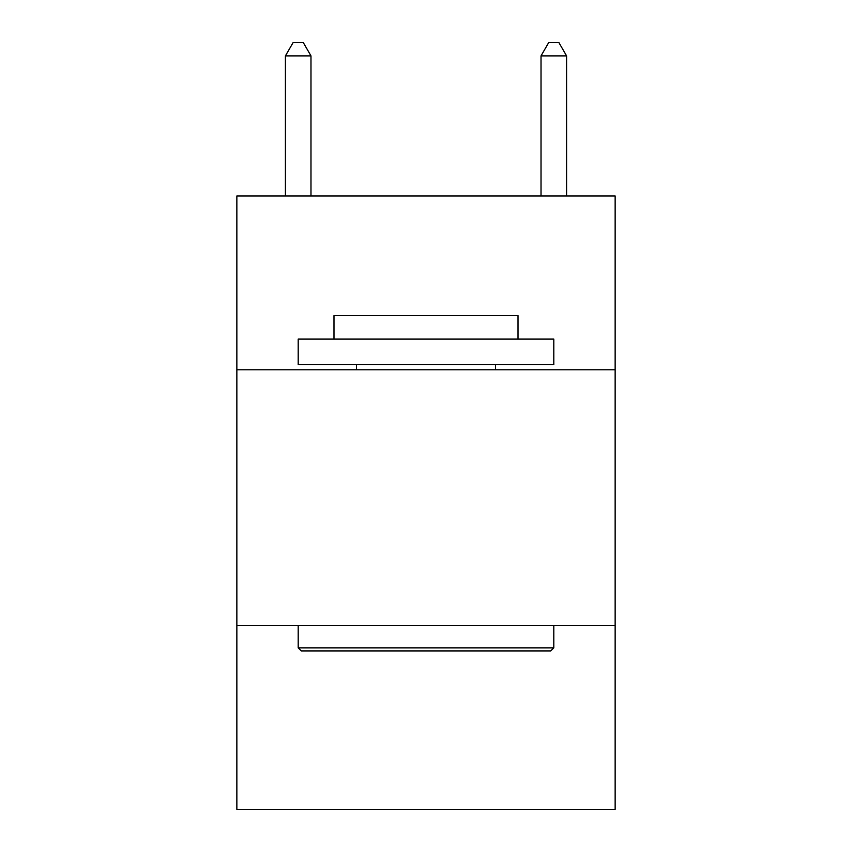<?xml version="1.0" encoding="UTF-8"?>
<svg xmlns="http://www.w3.org/2000/svg" width="852" height="852" viewBox="0 0 852 852"><rect width="100%" height="100%" fill="white"/><g stroke="black" fill="none" stroke-linecap="round" stroke-linejoin="round"><path stroke-width="1.28" d="M615.144 369.768L615.144 195.96L236.856 195.96L236.856 369.768L615.144 369.768L615.144 809.4L236.856 809.4L236.856 369.768M615.144 625.368L236.856 625.368M301.267 650.928L298.2 647.861L553.8 647.861L550.733 650.928L301.267 650.928M553.8 339.096L553.8 364.656L298.2 364.656L298.2 339.096L553.8 339.096M333.984 339.096L333.984 315.581L518.016 315.581L518.016 339.096M553.8 625.368L553.8 647.861M298.2 625.368L298.2 647.861M495.523 364.656L495.523 369.768M356.477 364.656L356.477 369.768M310.98 195.96L310.98 55.891L285.42 55.891L285.42 195.96M285.42 55.891L293.088 42.6L303.312 42.6L310.98 55.891M566.58 195.96L566.58 55.891L541.02 55.891L541.02 195.96M541.02 55.891L548.688 42.6L558.912 42.6L566.58 55.891"/></g></svg>

